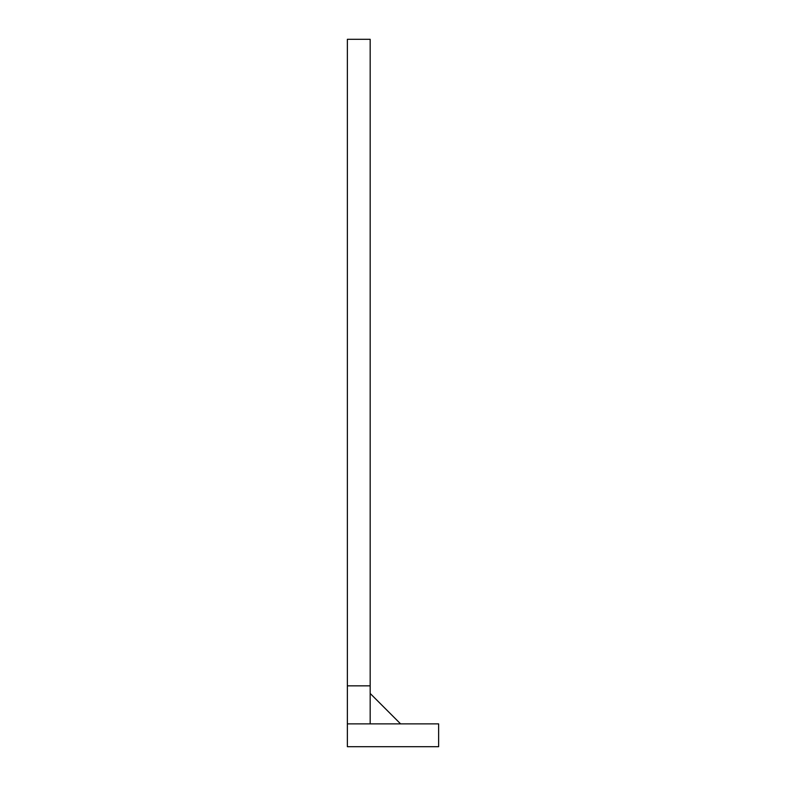 <?xml version="1.0" encoding="UTF-8"?>
<svg xmlns="http://www.w3.org/2000/svg" width="786" height="786" viewBox="0 0 786 786"><rect width="100%" height="100%" fill="white"/><g stroke="black" fill="none" stroke-linecap="round" stroke-linejoin="round"><path stroke-width="1.18" d="M370.177 693.458L400.605 723.877L370.177 693.458M438.637 723.877L347.363 723.877L347.363 746.7L438.637 746.7L438.637 723.877M347.363 723.877L347.363 39.3L370.177 39.3L370.177 685.844L347.363 685.844M370.177 723.877L370.177 685.844"/></g></svg>
